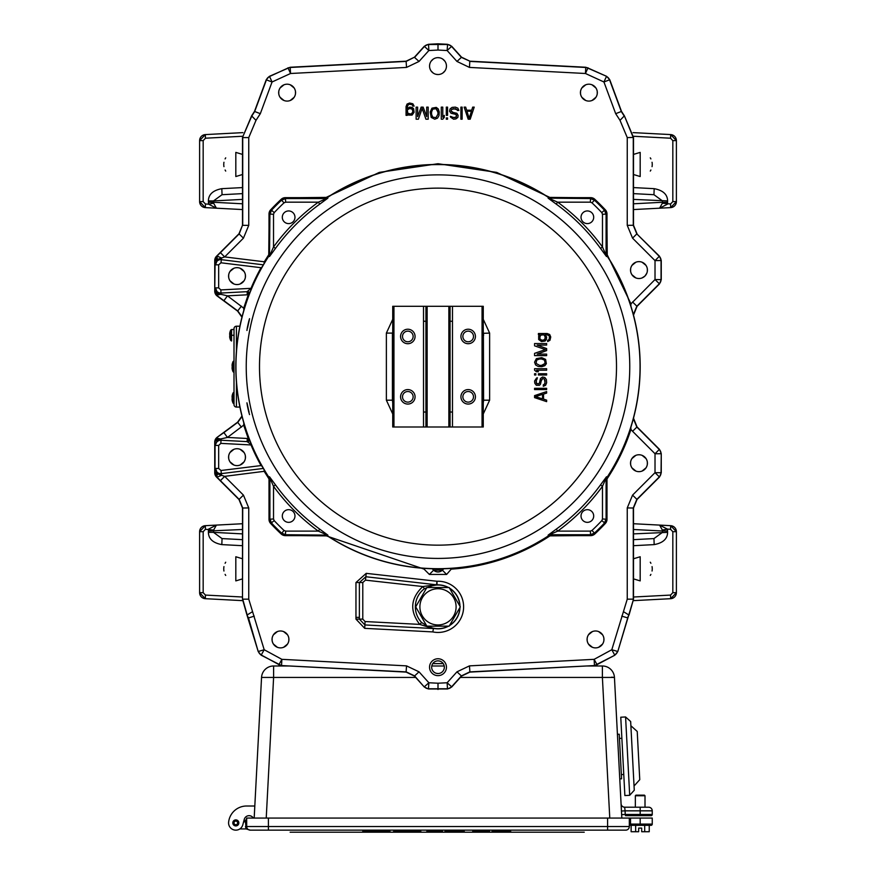<?xml version="1.0" encoding="UTF-8"?>
<svg xmlns="http://www.w3.org/2000/svg" width="876" height="876" viewBox="0 0 876 876"><rect width="100%" height="100%" fill="white"/><g stroke="black" fill="none" stroke-linecap="round" stroke-linejoin="round"><path stroke-width="1.31" d="M633.501 545.693L654.175 544.609C662.968 542.978 667.457 538.893 667.611 532.367L633.501 533.889M667.611 532.367L667.435 529.126L662.365 530.068L659.584 525.096L670.677 525.677L633.501 523.728L659.584 525.096L667.435 529.126L670.545 529.29L670.677 525.677L676.392 531.699A6.033 6.033 0 0 0 676.36 531.119M633.501 558.768L640.181 556.753L640.181 580.898L633.501 578.872M667.611 531.009L662.486 531.009L662.365 530.068M633.501 597.016L670.545 595.078L670.677 598.691L633.468 600.64L670.677 598.691L676.392 592.669A6.033 6.033 0 0 1 676.36 593.249M676.294 593.775A6.033 6.033 0 0 1 675.889 595.078M675.779 595.319A6.033 6.033 0 0 1 674.509 597.049M674.487 597.071A6.033 6.033 0 0 1 672.691 598.231M672.429 598.341A6.033 6.033 0 0 1 671.125 598.658M676.294 530.593A6.033 6.033 0 0 0 675.889 529.29M675.779 529.049A6.033 6.033 0 0 0 674.509 527.319M674.487 527.297A6.033 6.033 0 0 0 672.691 526.137M672.429 526.027A6.033 6.033 0 0 0 671.125 525.71M650.288 562.217A12.067 12.067 0 0 1 650.901 563.279M652.051 566.63A12.067 12.067 0 0 1 652.204 567.736M652.237 568.283A12.067 12.067 0 0 1 652.237 569.356M652.204 569.904A12.067 12.067 0 0 1 652.051 571.021M650.901 574.371A12.067 12.067 0 0 1 650.288 575.423M670.545 595.078L672.834 592.669L676.392 592.669L676.392 531.699L670.677 525.677M654.175 544.609L653.956 538.587L633.501 539.66M653.956 538.587L662.486 532.367L662.486 531.009L633.501 529.498M633.479 136.262L670.545 138.211L672.834 140.62L672.834 201.589L670.545 203.999L662.365 203.221L659.584 208.192L633.501 209.561L670.677 207.612L659.584 208.192L667.435 204.163L667.611 200.911C667.457 194.384 662.968 190.3 654.175 188.668L653.956 194.702L633.501 193.629L653.956 194.702L662.486 200.911L662.486 202.268L667.611 202.268M633.501 154.406L640.181 152.391L640.181 176.536L633.501 174.51M670.545 203.999L670.677 207.612L676.392 201.589A6.033 6.033 0 0 1 676.36 202.17M676.294 202.695A6.033 6.033 0 0 1 675.889 203.988M675.779 204.239A6.033 6.033 0 0 1 674.509 205.959M674.487 205.991A6.033 6.033 0 0 1 672.691 207.152M672.429 207.251A6.033 6.033 0 0 1 671.125 207.568M672.834 201.589L676.392 201.589L676.392 140.62A6.033 6.033 0 0 0 670.885 134.608M633.107 132.626L670.677 134.586L633.107 132.626M650.288 157.855A12.067 12.067 0 0 1 650.901 158.917M652.051 162.268A12.067 12.067 0 0 1 652.204 163.374M652.237 163.921A12.067 12.067 0 0 1 652.237 165.006M652.204 165.542A12.067 12.067 0 0 1 652.051 166.659M650.901 170.01A12.067 12.067 0 0 1 650.288 171.072M672.834 140.62L676.392 140.62L670.677 134.586L670.545 138.211M662.365 203.221L662.486 202.268L633.501 203.79M242.499 187.584L221.825 188.668C213.032 190.311 208.543 194.395 208.389 200.911L208.565 204.163L213.635 203.221L216.416 208.192L205.323 207.612L242.499 209.561L216.416 208.192L208.565 204.163L205.455 203.999L205.323 207.612L199.608 201.589A6.033 6.033 0 0 0 205.115 207.601M242.499 174.51L235.819 176.536L235.819 152.391L242.499 154.406M208.389 202.268L213.514 202.268L213.635 203.221M242.499 203.79L213.514 202.268L213.514 200.922L208.389 200.911M242.521 136.262L205.455 138.211L205.323 134.586L242.893 132.626L205.323 134.586L199.608 140.62A6.033 6.033 0 0 1 199.64 140.029M199.706 139.503A6.033 6.033 0 0 1 200.111 138.211M200.221 137.959A6.033 6.033 0 0 1 201.491 136.24M201.513 136.218A6.033 6.033 0 0 1 203.309 135.057M203.571 134.948A6.033 6.033 0 0 1 204.874 134.63M225.712 171.072A12.067 12.067 0 0 1 225.099 170.01M223.949 166.659A12.067 12.067 0 0 1 223.796 165.542M223.763 165.006A12.067 12.067 0 0 1 223.763 163.921M223.796 163.374A12.067 12.067 0 0 1 223.949 162.268M225.099 158.917A12.067 12.067 0 0 1 225.712 157.855M205.455 138.211L203.166 140.62L199.608 140.62L199.608 201.589L203.166 201.589L205.455 203.999M221.825 188.668L222.044 194.702L242.499 193.629M222.044 194.702L213.514 200.922L242.499 199.399M242.499 597.016L205.455 595.078L203.166 592.669L203.166 531.699L205.455 529.29L213.635 530.068L216.416 525.096L242.499 523.728L205.323 525.677L216.416 525.096L208.565 529.126L208.389 531.009L242.499 529.498M208.389 531.009L208.389 532.367C208.543 538.893 213.032 542.978 221.825 544.609L222.044 538.587L242.499 539.66L222.044 538.587L213.514 532.367L242.499 533.889M242.499 578.872L235.819 580.898L235.819 556.753L242.499 558.768M205.323 598.691L242.532 600.64L205.323 598.691L199.608 592.669A6.033 6.033 0 0 0 205.323 598.691L205.455 595.078M205.323 525.677L199.608 531.699L199.608 592.669L199.608 531.699A6.033 6.033 0 0 1 205.323 525.677L205.455 529.29M225.712 575.423A12.067 12.067 0 0 1 225.099 574.371M223.949 571.021A12.067 12.067 0 0 1 223.796 569.904M223.763 569.356A12.067 12.067 0 0 1 223.763 568.283M223.796 567.736A12.067 12.067 0 0 1 223.949 566.63M225.099 563.279A12.067 12.067 0 0 1 225.712 562.217M199.608 592.669L203.166 592.669M213.635 530.068L213.514 532.367L208.389 532.367M443.223 663.603L432.777 663.603M667.611 200.911L633.501 199.399M437.004 57.696L436.106 57.86M433.215 59.13L431.036 61.298M429.766 64.189L429.612 65.087M429.612 67.091L429.766 67.989M431.036 70.879L433.215 73.047M436.106 74.318L438 74.537M245.379 277.374L245.379 274.856M245.335 274.571L244.919 273.104M244.886 273.005L244.13 271.538M244.097 271.494L240.133 268.253M239.356 267.99L238.568 267.804M237.79 267.695L236.268 267.695M235.491 267.804L234.702 267.99M233.914 268.253L229.95 271.494M229.928 271.538L229.173 273.005M229.129 273.104L228.724 274.571M228.669 274.856L228.669 277.374M228.724 277.648L229.129 279.115M229.173 279.225L229.928 280.692M229.95 280.736L233.914 283.966M234.702 284.24L235.491 284.426M236.268 284.525L237.79 284.525M238.568 284.426L239.356 284.24M240.133 283.966L244.097 280.736M244.13 280.692L244.886 279.225M244.919 279.115L245.335 277.648M295.475 93.907L295.475 91.378M295.431 91.104L295.015 89.637M294.971 89.538L294.226 88.071M294.194 88.016L290.23 84.786M289.441 84.523L288.653 84.337M285.587 84.337L284.799 84.523M284.01 84.786L280.046 88.016M280.013 88.071L279.258 89.538M279.225 89.637L278.809 91.104M278.765 91.378L278.765 93.907M278.809 94.181L279.225 95.648M279.258 95.758L280.013 97.214M280.046 97.269L284.01 100.499M284.799 100.762L285.587 100.948M288.653 100.948L289.441 100.762M290.23 100.499L294.194 97.269M294.226 97.214L294.971 95.758M295.015 95.648L295.431 94.181M446.388 65.087L446.234 64.189M444.964 61.298L442.785 59.13M439.894 57.86L438 57.641M248.499 291.905L248.499 294.15M248.499 439.139L248.499 441.384M444.34 667.194A6.34 6.34 0 0 0 438 660.854A6.34 6.34 0 0 0 431.66 667.194A6.34 6.34 0 0 0 438 673.534A6.34 6.34 0 0 0 444.34 667.194M438.996 74.482L439.894 74.318M442.785 73.047L444.964 70.879M446.234 67.989L446.388 67.091M597.235 93.907L597.235 91.378M597.191 91.104L596.775 89.637M596.742 89.538L595.987 88.071M595.954 88.016L591.99 84.786M591.201 84.523L590.413 84.337M587.347 84.337L586.559 84.523M585.77 84.786L581.806 88.016M581.773 88.071L581.029 89.538M580.985 89.637L580.569 91.104M580.525 91.378L580.525 93.907M580.569 94.181L580.985 95.648M581.029 95.758L581.773 97.214M581.806 97.269L585.77 100.499M586.559 100.762L587.347 100.948M590.413 100.948L591.201 100.762M591.99 100.499L595.954 97.269M595.987 97.214L596.742 95.758M596.775 95.648L597.191 94.181M245.379 458.433L245.379 455.914M245.335 455.63L244.919 454.162M244.886 454.064L244.13 452.596M244.097 452.553L240.133 449.311M239.356 449.049L238.568 448.862M237.79 448.753L236.268 448.753M235.491 448.862L234.702 449.049M233.914 449.311L229.95 452.553M229.928 452.596L229.173 454.064M229.129 454.162L228.724 455.63M228.669 455.914L228.669 458.433M228.724 458.706L229.129 460.174M229.173 460.283L229.928 461.751M229.95 461.794L233.914 465.025M234.702 465.298L235.491 465.485M236.268 465.583L237.79 465.583M238.568 465.485L239.356 465.298M240.133 465.025L244.097 461.794M244.13 461.751L244.886 460.283M244.919 460.174L245.335 458.706M288.839 640.695L288.839 638.177M288.784 637.892L288.379 636.425M288.335 636.326L287.58 634.859M287.558 634.815L283.594 631.574M282.806 631.311L282.017 631.125M278.94 631.125L278.152 631.311M277.374 631.574L273.411 634.815M273.378 634.859L272.622 636.326M272.589 636.425L272.173 637.892M272.129 638.177L272.129 640.695M272.173 640.969L272.589 642.437M272.622 642.546L273.378 644.013M273.411 644.057L277.374 647.287M278.152 647.561L278.94 647.747M282.017 647.747L282.806 647.561M283.594 647.287L287.558 644.057M287.58 644.013L288.335 642.546M288.379 642.437L288.784 640.969M603.871 640.695L603.871 638.177M603.827 637.892L603.411 636.425M603.378 636.326L602.622 634.859M602.589 634.815L598.626 631.574M597.848 631.311L597.06 631.125M593.983 631.125L593.194 631.311M592.406 631.574L588.442 634.815M588.42 634.859L587.665 636.326M587.621 636.425L587.216 637.892M587.161 638.177L587.161 640.695M587.216 640.969L587.621 642.437M587.665 642.546L588.42 644.013M588.442 644.057L592.406 647.287M593.194 647.561L593.983 647.747M597.06 647.747L597.848 647.561M598.626 647.287L602.589 644.057M602.622 644.013L603.378 642.546M603.411 642.437L603.827 640.969M647.331 464.466L647.331 461.948M647.276 461.674L646.871 460.196M646.827 460.097L646.072 458.63M646.05 458.586L642.086 455.345M641.298 455.082L640.509 454.896M639.732 454.786L638.21 454.786M637.432 454.896L636.644 455.082M635.867 455.345L631.903 458.586M631.87 458.63L631.114 460.097M631.081 460.196L630.665 461.674M630.621 461.948L630.621 464.466M630.665 464.74L631.081 466.218M631.114 466.317L631.87 467.784M631.903 467.828L635.867 471.058M636.644 471.332L637.432 471.518M638.21 471.616L639.732 471.616M640.509 471.518L641.298 471.332M642.086 471.058L646.05 467.828M646.072 467.784L646.827 466.317M646.871 466.218L647.276 464.74M444.296 666.45L444.176 665.771M439.423 661.019L438 660.854M437.255 660.909L436.576 661.019M431.824 665.771L431.704 666.45M431.704 667.95L431.824 668.618M436.576 673.37L438 673.534M438.745 673.491L439.423 673.37M444.176 668.618L444.296 667.95M647.331 271.341L647.331 268.812M647.276 268.538L646.871 267.07M646.827 266.972L646.072 265.505M646.05 265.45L642.086 262.22M641.298 261.957L640.509 261.771M639.732 261.661L638.21 261.661M637.432 261.771L636.644 261.957M635.867 262.22L631.903 265.45M631.87 265.505L631.114 266.972M631.081 267.07L630.665 268.538M630.621 268.812L630.621 271.341M630.665 271.615L631.081 273.082M631.114 273.192L631.87 274.659M631.903 274.703L635.867 277.933M636.644 278.207L637.432 278.382M638.21 278.491L639.732 278.491M640.509 278.382L641.298 278.207M642.086 277.933L644.944 276.06L646.827 273.192M646.871 273.082L647.276 271.615M249.923 440.814L247.109 441.613L221.004 440.245L221.07 439.073L217.675 438.361L215.365 440.124L227.475 437.442L243.692 425.134L248.182 438.329L247.273 438.482L247.109 441.613L251.511 444.745M243.835 423.009L243.692 425.134L244.404 424.926M248.85 438.055L248.182 438.329L249.288 441.11M443.782 568.743L442.358 570.167A6.165 6.165 0 0 1 433.642 570.167L432.218 568.743L433.631 570.177L442.369 570.177L443.803 568.743M607.002 478.953A202.914 202.914 0 0 0 630.95 429.448L630.249 429.218M325.697 535.652L424.017 569.082L429.371 574.437L446.629 574.437L451.939 568.338M246.988 615.094L242.499 599.261L242.499 508.025L238.962 499.484L216.492 477.015A5.99 5.99 0 0 1 214.74 472.777L217.018 477.223L221.573 475.307L221.365 473.609A5.19 5.19 0 0 1 215.54 468.452L217.631 473.916L215.014 472.131L215.003 472.777L217.171 475.077L217.631 473.916L224.672 476.358L243.44 495.126L248.751 507.927L248.751 599.162L264.191 649.729L261.136 655.182L258.223 651.591L246.988 615.094L248.466 617.854L258.223 651.591M278.918 664.84L278.984 664.632A6.033 6.033 15.8 0 0 281.546 665.355L281.864 659.332L278.984 664.632L261.311 655.029A6.033 6.033 51 0 1 258.409 651.448L264.191 649.729L281.864 659.332L406.519 665.87L419.024 671.826L428.857 682.754L428.441 688.985L424.28 686.992L414.447 676.075L406.114 672.1L281.492 665.574L261.136 655.182M264.048 469.689L264.278 471.496L268.998 478.931M421.652 622.518A22.656 22.656 0 0 1 424.422 588.716L422.801 586.548L365.467 580.142L365.85 576.747L437.091 584.872L436.949 581.259L366.223 573.353L355.963 582.529L355.963 619.124L364.712 628.344L432.788 631.914L433.521 628.377L432.788 631.914A25.601 25.601 0 0 0 463.524 608.94A25.601 25.601 0 0 0 436.949 581.259L436.566 584.653L422.801 586.548C410.515 598.264 409.475 610.879 419.703 624.391L432.963 628.508L364.898 624.938L365.073 621.533L419.703 624.391L421.652 622.518L426.546 625.639M630.523 463.207A8.453 8.453 0 0 1 638.976 454.753A8.453 8.453 0 0 1 647.419 463.207A8.453 8.453 0 0 1 638.976 471.66A8.453 8.453 0 0 1 630.523 463.207M587.073 639.436A8.453 8.453 0 0 1 595.516 630.983A8.453 8.453 0 0 1 603.969 639.436A8.453 8.453 0 0 1 595.516 647.89A8.453 8.453 0 0 1 587.073 639.436M272.031 639.436A8.453 8.453 0 0 1 280.484 630.983A8.453 8.453 0 0 1 288.927 639.436A8.453 8.453 0 0 1 280.484 647.89A8.453 8.453 0 0 1 272.031 639.436M429.547 667.194A8.453 8.453 0 0 1 438 658.752A8.453 8.453 0 0 1 446.453 667.194A8.453 8.453 0 0 1 438 675.648A8.453 8.453 0 0 1 429.547 667.194M424.061 568.338L424.017 569.082L424.707 568.382M550.303 535.652A202.914 202.914 0 0 1 451.983 569.082L451.293 568.382M217.018 477.223L220.413 480.628L224.672 476.358L264.968 471.222M261.53 465.309L261.048 465.572A202.728 202.728 0 0 1 251.007 444.953L220.84 443.376L218.671 445.424L218.671 468.452L220.982 470.5L261.048 465.572L262.099 466.328M228.581 457.173A8.453 8.453 0 0 1 237.024 448.72A8.453 8.453 0 0 1 245.477 457.173A8.453 8.453 0 0 1 237.024 465.616A8.453 8.453 0 0 1 228.581 457.173M214.74 472.777L214.74 442.106A5.99 5.99 0 0 1 217.171 437.288L237.604 422.188L241.951 416.067M217.675 438.361L217.314 437.485L214.74 442.106M217.171 437.288L223.895 432.591L227.475 437.442L247.273 438.482M217.927 439.664L215.058 445.424L215.014 472.131M220.413 480.628L239.181 499.397L242.718 507.927L242.499 599.261M223.895 432.591L237.823 422.287L242.061 416.494M281.492 665.574L406.212 671.892L414.545 675.867L424.28 686.992M633.501 418.191L637.038 426.93L659.497 449.388L661.26 453.648L661.26 472.755L659.497 477.026L637.038 499.484L633.501 508.025L633.501 599.261L617.777 651.591L614.864 655.182L594.508 665.574L469.886 672.1L461.553 676.075L451.72 686.992L447.559 688.985L428.441 688.985M438 689.489L438 683.225L428.857 682.754L424.378 686.784A6.033 6.033 25.5 0 0 428.539 688.777L447.461 688.777L447.143 682.754L438 683.225M594.508 665.574L469.788 671.892L461.455 675.867L451.622 686.784L447.143 682.754L456.976 671.826L469.481 665.87L594.136 659.332L611.809 649.729L617.591 651.448A6.033 6.033 129 0 1 614.689 655.029L611.809 649.729L627.249 599.162L627.249 507.927L632.56 495.126L655.018 472.668L661.26 472.755M633.501 599.261L629.012 615.094M661.26 453.648L661.052 472.668A6.033 6.033 112.5 0 1 659.278 476.938L636.819 499.397L633.282 507.938L633.282 599.162L627.249 599.162M633.282 418.476L636.819 427.017L659.278 449.476L655.018 453.746L655.018 472.668L659.497 477.026M217.171 475.077L216.679 476.873M637.038 426.93L632.56 431.277L630.95 429.448L630.862 427.302M659.497 449.388L659.278 449.476A6.033 6.033 67.5 0 1 661.052 453.746L655.018 453.746L632.56 431.277M248.85 295.234L248.171 294.949L243.692 308.155L244.404 308.363M262.099 266.961L261.048 267.706L220.982 262.789L218.671 264.826L218.671 287.865L220.84 289.912L251.007 288.335L247.109 291.675L247.273 294.807L248.171 294.949L249.288 292.179L249.923 292.464M243.835 310.279L243.692 308.155L227.475 295.847L217.927 293.624L215.014 291.171L215.365 293.164L217.675 294.927L221.07 294.216L221.004 293.044L247.109 291.675L249.288 292.179M228.581 276.115A8.453 8.453 0 0 1 237.024 267.662A8.453 8.453 0 0 1 245.477 276.115A8.453 8.453 0 0 1 237.024 284.569A8.453 8.453 0 0 1 228.581 276.115M268.998 254.336L264.278 261.782L224.672 256.92L217.631 259.373L215.54 264.826A5.19 5.19 0 0 1 221.365 259.679L221.573 257.982L217.018 256.066L217.171 258.201L215.014 261.147L217.631 259.373L217.171 258.201M241.951 317.211L237.604 311.1L217.171 296A5.99 5.99 0 0 1 214.74 291.171L214.74 260.511A5.99 5.99 0 0 1 216.492 256.274L238.962 233.793L242.499 225.263L242.499 137.455L251.598 115.862L254.489 111.416L266.238 79.727L269.381 76.343L290.175 67.255L406.114 61.189L414.447 57.203L424.28 46.286L428.441 44.304L438 43.8L438 50.052L447.143 50.534L456.976 61.451L469.481 67.419L585.453 73.496L603.936 81.983L615.686 113.683L620 120.33L627.249 137.576L627.249 225.351L632.56 238.152L655.018 260.61L655.018 279.543L630.95 303.841L607.002 254.336M242.061 316.784L237.823 310.991L217.314 295.803L215.365 293.164M216.492 256.274L214.74 260.511M438 50.052L428.857 50.534L419.024 61.451L406.519 67.419L290.547 73.496L272.064 81.983L260.314 113.683L256 120.33L248.751 137.576L248.751 225.351L243.44 238.152L224.672 256.92L220.413 252.66L217.018 256.066M218.671 287.865L215.54 287.865L217.467 293.044M264.968 262.066L264.278 261.782L264.048 263.599M550.303 197.637L496.659 172.386L438 163.724L379.341 172.386L325.697 197.637M471.693 110.212L466.667 110.212L471.693 110.212L472.701 107.124L474.212 107.124L470.193 119.202L468.178 119.202L464.149 107.124L465.66 107.124L466.667 110.212M453.341 112.522L451.074 110.978L451.578 109.434L455.356 108.668L457.108 109.697L453.341 108.668L451.578 109.434L451.074 110.978L452.334 112.259L456.856 113.289L458.115 115.347L457.863 117.406L455.859 118.939L453.593 119.202L450.571 117.143L450.319 116.377L452.082 116.891M454.852 114.066L456.352 114.833L456.352 116.891L454.852 117.658L452.585 117.406L455.608 117.406L456.604 115.599L455.608 114.318L451.074 113.289L449.563 111.241L450.067 108.931L452.082 107.387L455.356 107.124L457.863 108.153L458.871 110.464L457.36 110.464L457.108 109.697M407.318 108.668L407.57 105.591L408.577 104.299L412.103 104.562L412.607 105.328L411.096 104.047L408.577 104.299L407.318 106.609L407.318 108.668L409.585 107.124L412.103 107.387L413.603 108.668L414.107 112.259L412.103 115.084L408.577 115.084L407.318 113.803L407.318 115.347L406.059 115.347L406.059 106.609L407.066 104.047L409.585 103.018L412.848 103.784L414.107 106.106L412.848 106.106L412.607 105.328M429.547 66.083A8.453 8.453 0 0 1 438 57.641A8.453 8.453 0 0 1 446.453 66.083A8.453 8.453 0 0 1 438 74.537A8.453 8.453 0 0 1 429.547 66.083M278.667 92.648A8.453 8.453 0 0 1 287.12 84.195A8.453 8.453 0 0 1 295.573 92.648A8.453 8.453 0 0 1 287.12 101.09A8.453 8.453 0 0 1 278.667 92.648M630.523 270.082A8.453 8.453 0 0 1 638.976 261.628A8.453 8.453 0 0 1 647.419 270.082A8.453 8.453 0 0 1 638.976 278.524A8.453 8.453 0 0 1 630.523 270.082M580.427 92.648A8.453 8.453 0 0 1 588.88 84.195A8.453 8.453 0 0 1 597.333 92.648A8.453 8.453 0 0 1 588.88 101.09A8.453 8.453 0 0 1 580.427 92.648M242.499 225.263L239.181 233.892L220.413 252.66M414.447 57.203L406.212 61.397L290.23 67.474A6.033 6.033 166.2 0 0 288.029 68.01L269.556 76.497L272.064 81.983L266.413 79.88L254.653 111.591L251.784 116.015L242.499 137.455M256 120.33L251.598 115.862M438 43.8L447.559 44.304L451.72 46.286L461.553 57.203L469.886 61.189L585.825 67.255L606.619 76.343L609.762 79.727L621.511 111.416L624.402 115.862L633.282 137.576L633.282 225.351L636.819 233.892L659.497 256.263L661.26 260.522L661.26 279.63L659.497 283.901L637.038 306.359L633.501 315.097M424.28 46.286L428.857 50.534L428.539 44.512L447.461 44.512A6.033 6.033 25.5 0 1 451.622 46.494L461.455 57.411L469.886 61.189M624.402 115.862L633.501 137.455L633.501 225.263L637.038 233.793M659.497 256.263L659.278 256.35A6.033 6.033 67.5 0 1 661.052 260.61L661.052 279.543A6.033 6.033 112.5 0 1 659.278 283.813L636.819 306.272L633.282 314.802M223.895 300.698L227.475 295.847L247.273 294.807M217.171 296L217.675 294.927M630.862 305.976L630.95 303.841L630.249 304.06M659.497 283.901L655.018 279.543L661.26 279.63M661.26 260.522L655.018 260.61L659.278 256.35L636.819 233.892L632.56 238.152M609.762 79.727L603.936 81.983L606.444 76.497A6.033 6.033 47.2 0 1 609.587 79.88L621.347 111.591L624.216 116.015L620 120.33M451.72 46.286L447.143 50.534L447.559 44.304M261.53 267.979L261.048 267.706A202.728 202.728 0 0 0 251.007 288.335L251.511 288.543M217.467 440.245A3.624 1.982 179.3 0 0 215.014 442.106L215.058 445.424M448.512 587.533A21.988 21.988 0 0 0 437.091 584.872L432.317 585.748A21.856 21.856 0 0 1 448.227 587.533M448.512 626.154A21.988 21.988 0 0 1 433.521 628.377L428.944 626.734A21.856 21.856 0 0 0 448.227 626.154M449.607 625.355A21.856 21.856 0 0 0 459.834 607.648M459.834 606.05A21.856 21.856 0 0 0 449.607 588.333M428.944 626.734L427.674 626.154M424.422 588.716L432.317 585.748M355.963 619.124L359.379 619.124L359.379 582.529L355.963 582.529M407.318 109.949L407.318 112.522L408.577 113.803L411.096 114.066L412.607 112.774L412.848 110.464L411.6 108.668L408.577 108.668L407.318 109.949L409.585 108.416L412.355 109.182L412.848 112.008L411.096 114.066L407.822 113.289L407.318 109.949M469.186 118.172L466.919 111.241L471.441 111.241L469.186 118.172L471.441 111.241L466.919 111.241L469.186 118.172M438 114.066L435.985 117.658L432.722 117.143L431.463 114.066L431.715 110.726L432.722 109.182L435.985 108.668L438 112.259L438 114.066L437.748 110.726L435.985 108.668L432.722 109.182L431.463 112.259L431.715 115.599L432.722 117.143L435.985 117.658L438 114.066M460.885 119.202L460.885 107.124L462.145 107.124L462.145 119.202L460.885 119.202M446.3 115.347L446.3 107.124L447.559 107.124L447.559 115.347L446.3 115.347M446.3 119.202L446.3 117.91L447.559 117.91L447.559 119.202L446.3 119.202M441.274 119.202L441.274 107.124L442.774 107.124L442.774 117.143L444.285 115.347L444.285 117.406L442.774 119.202L441.274 119.202M439.259 112.008L439.007 115.599L437.496 118.172L434.726 119.202L431.211 117.406L430.204 112.008L431.967 108.153L436.237 107.387L438.252 108.931L439.259 112.008M417.633 107.124L417.633 116.628L421.148 107.124L423.163 107.124L426.689 116.628L426.689 107.124L428.189 107.124L428.189 119.202L425.933 119.202L422.155 108.416L418.389 119.202L416.122 119.202L416.122 107.124L417.633 107.124M460.305 606.849L449.147 626.154L426.853 626.154L415.695 606.849L426.853 587.533L449.147 587.533L460.305 606.849M456.1 606.849A18.1 18.1 0 0 1 438 624.949A18.1 18.1 0 0 1 419.9 606.849A18.1 18.1 0 0 1 438 588.738A18.1 18.1 0 0 1 456.1 606.849M239.904 326.211L236.421 326.211A2.409 2.409 0 0 0 234.012 328.62L234.001 372.377L233.125 371.829L233.125 361.459A12.067 12.067 0 0 0 232.074 364.942M239.904 407.077L236.421 407.077A2.409 2.409 0 0 1 234.012 404.668L234.001 360.912L233.125 361.459M232.195 364.372L232.195 364.372A12.023 8.497 180 0 0 232.107 364.799A12.023 8.497 180 0 1 232.195 364.372L232.195 364.372A12.023 8.497 180 0 0 232.107 364.799L232.107 364.799A12.023 8.497 180 0 1 232.195 364.372L232.195 364.832A12.023 11.618 0 0 0 232.107 365.423L232.107 366.015A12.023 3.11 180 0 0 232.195 366.179L232.195 367.11A12.023 3.11 0 0 0 232.107 367.263L232.107 367.854L232.107 367.263M232.195 368.916L232.195 368.916A12.023 8.497 0 0 1 232.107 368.489A12.023 8.497 0 0 0 232.195 368.916L232.195 368.916A12.023 8.497 0 0 1 232.107 368.489L232.107 368.489A12.023 8.497 0 0 0 232.195 368.916L232.195 368.457A12.023 11.618 180 0 1 232.107 367.854M232.195 366.179L232.195 367.11M229.786 335.727L229.786 334.796L229.786 335.727A12.023 3.11 0 0 0 229.687 335.88L229.687 336.472A12.023 11.618 180 0 0 229.786 337.063L229.786 337.534A12.023 8.497 0 0 1 229.687 337.096A12.023 8.497 0 0 0 229.786 337.534L229.786 337.534M229.687 334.041L229.687 334.632L229.687 334.041A12.023 11.618 0 0 1 229.786 333.449L229.786 333.449M234.012 335.256L231.582 335.256L231.582 340.994L230.716 340.446L230.716 330.077A12.067 12.067 0 0 0 229.665 333.559M232.107 365.423L232.107 366.015L232.107 365.423M232.195 398.492L232.195 397.562L232.195 398.492A12.023 3.11 0 0 0 232.107 398.646L232.107 399.237A12.023 11.618 180 0 0 232.195 399.839L232.195 400.299A12.023 8.497 0 0 1 232.107 399.872A12.023 8.497 0 0 0 232.195 400.299L232.195 400.299M232.107 396.806L232.107 397.397L232.107 396.806A12.023 11.618 0 0 1 232.195 396.215L232.195 396.215M233.125 392.842L234.001 392.295L234.001 403.759L233.125 403.212L233.125 392.842A12.067 12.067 0 0 0 232.074 396.324M432.405 568.743L433.73 570.068A6.033 6.033 0 0 0 442.27 570.068L443.595 568.743M611.612 677.17L614.448 677.433L617.427 734.307L619.244 734.219L621.577 778.819L619.77 778.906L621.073 803.763A3.624 3.624 177 0 0 624.687 807.212L625.07 810.837L621.456 811.023L621.818 818.075L614.448 677.433A12.067 12.067 0 0 0 602.392 665.99L586.493 665.99M621.084 804.058L621.139 804.967M621.358 809.139L621.215 806.467M621.423 810.585L621.642 814.647L621.423 810.585M621.719 816.136L621.796 817.483L621.719 816.136M621.084 804.026L621.128 804.748L621.084 804.026M621.161 805.515L621.128 804.792M254.806 806.008L246.616 806.008L254.806 806.008L254.182 818.075L261.552 677.433A12.067 12.067 0 0 1 273.608 665.99L289.507 665.99M614.448 677.433L602.392 677.433L602.392 665.99M444.22 665.99L431.78 665.99M415.662 677.433L273.608 677.433L273.608 665.99M432.799 663.581L443.201 663.581M621.642 814.647L625.256 814.461L625.07 810.837L640.181 810.837L640.181 814.461L625.256 814.461L625.179 812.917M635.954 795.145L644.408 795.145L635.954 795.145L635.352 795.747L645.01 795.747L645.01 807.212L648.634 807.212A3.624 3.624 0 0 1 652.248 810.837L652.248 814.461L640.181 814.461L640.181 815.665L625.508 815.665L625.256 814.461M651.043 815.665A1.205 1.205 0 0 0 652.248 814.461A1.205 1.205 0 0 1 651.043 815.665L640.181 815.665L651.043 815.665A1.205 1.205 0 0 0 652.248 814.461M246.616 806.008A18.1 18.1 0 0 0 228.625 822.104A7.238 7.238 0 0 0 234.472 830.021A7.238 7.238 0 0 0 242.816 824.776L244.273 819.345A4.971 4.971 0 0 1 253.328 818.075A4.971 4.971 0 0 0 244.273 819.345L243.933 820.626A2.409 2.409 0 0 0 246.682 818.228A2.409 2.409 0 0 1 243.933 820.626A2.409 2.409 0 0 0 246.682 818.228L245.477 821.644L246.123 828.937L245.477 826.528M232.797 822.903A3.022 3.022 0 0 0 235.819 825.926A3.022 3.022 0 0 0 238.841 822.903A3.022 3.022 0 0 0 235.819 819.892A3.022 3.022 0 0 0 232.797 822.903L233.115 824.25L234.034 823.21A1.807 1.807 0 0 0 236.816 824.425A1.807 1.807 0 0 0 236.816 821.392A1.807 1.807 0 0 0 234.034 822.608L233.509 822.301L233.509 823.517L233.115 821.557L232.797 822.903M648.634 807.212L624.687 807.212L635.352 807.212L634.147 807.212L635.352 807.212L635.352 795.747M624.15 807.179A3.624 3.624 0 0 1 621.073 803.785L621.073 803.763M629.318 818.075L652.248 818.075L652.248 824.108L630.523 824.108L630.523 818.075L629.318 818.075L629.318 826.528L268.406 826.528L268.406 818.075L629.318 818.075M607.594 818.075L607.594 830.152L625.694 830.152L250.306 830.152A3.624 3.624 0 0 1 246.682 826.528A3.624 3.624 0 0 0 247.163 828.335A3.624 3.624 0 0 1 246.682 826.528L246.682 818.075L268.406 818.075M246.682 821.644L246.682 820.626L246.682 821.644M228.625 822.104A7.238 7.238 0 0 0 235.819 830.152A7.238 7.238 0 0 1 228.625 822.104A7.238 7.238 0 0 0 235.819 830.152M652.248 824.108A1.205 1.205 0 0 1 651.043 825.323A1.205 1.205 0 0 0 652.248 824.108A1.205 1.205 0 0 1 651.043 825.323L630.523 825.323L630.523 824.108M249.605 830.076L248.97 829.89L249.605 830.076M625.694 830.152A3.624 3.624 0 0 0 629.318 826.528A3.624 3.624 0 0 1 625.694 830.152A3.624 3.624 0 0 0 629.318 826.528M246.123 828.937L239.827 828.937L246.123 828.937L250.306 830.152A3.624 3.624 0 0 1 246.682 826.528A3.624 3.624 0 0 0 247.163 828.335A3.624 3.624 0 0 1 246.682 826.528L268.406 826.528L268.406 830.152M390.017 831.357L372.596 831.357L390.017 831.357M393.642 831.357L420.841 831.357L393.642 831.357M426.831 831.357L442.522 831.357L426.831 831.357M362.752 831.357L388.813 831.357L362.752 831.357M510.708 831.357L492.016 831.357L510.708 831.357M506.175 831.357L492.016 831.357L506.175 831.357M472.701 831.357L489.596 831.357L472.701 831.357M473.905 831.357L489.596 831.357L473.905 831.357M444.942 831.357L464.258 831.357L444.942 831.357M233.542 824.885L237.1 825.641L238.36 824.524L238.371 821.283L235.436 819.914L233.892 820.582L237.1 820.177L238.841 822.903L237.111 825.63L233.574 824.918M234.034 822.608A1.807 1.807 0 0 0 234.034 823.21M232.95 823.834L232.95 821.973M623.767 774.472L621.358 774.592M621.872 738.304L619.463 738.435M629.691 795.309L624.873 795.561L620.766 717.214L625.584 716.962L630.665 721.528L634.268 790.24L629.691 795.309L625.584 716.962M630.884 725.744L637.224 731.46L639.754 779.673L634.038 786.013M645.01 795.747L644.408 795.145M631.125 825.323L631.125 831.718L638.67 831.718L638.67 828.094L641.692 828.094L641.692 831.718L649.236 831.718L649.236 825.323M644.703 831.718L644.703 825.323M635.658 831.718L635.658 825.323M583.449 832.2L290.142 832.2L583.449 832.2M296.953 832.2L291.763 832.2L296.953 832.2M584.237 832.2L579.047 832.2L584.237 832.2M483.267 426.995L423.513 426.995L425.933 426.995L425.933 306.293L423.513 306.293L423.513 426.995L392.733 426.995L392.733 306.293L450.067 306.293L450.067 426.995L452.487 426.995L452.487 306.293L483.267 306.293L483.267 426.995M468.178 343.71A7.238 7.238 0 0 0 475.416 336.472A7.238 7.238 0 0 0 468.178 329.223A7.238 7.238 0 0 0 460.929 336.472A7.238 7.238 0 0 0 468.178 343.71M468.178 404.066A7.238 7.238 0 0 0 475.416 396.817A7.238 7.238 0 0 0 468.178 389.579A7.238 7.238 0 0 0 460.929 396.817A7.238 7.238 0 0 0 468.178 404.066M452.487 306.293L450.067 306.293L452.487 306.293M407.822 404.066A7.238 7.238 0 0 0 415.071 396.817A7.238 7.238 0 0 0 407.822 389.579A7.238 7.238 0 0 0 400.584 396.817A7.238 7.238 0 0 0 407.822 404.066M407.822 343.71A7.238 7.238 0 0 0 415.071 336.472A7.238 7.238 0 0 0 407.822 329.223A7.238 7.238 0 0 0 400.584 336.472A7.238 7.238 0 0 0 407.822 343.71M281.196 533.999A6.033 6.033 0 0 0 285.324 535.63L325.215 535.63A6.033 6.033 0 0 1 328.478 536.594A202.181 202.181 0 0 0 547.522 536.594A6.033 6.033 0 0 1 550.785 535.63L590.676 535.63A6.033 6.033 0 0 0 594.804 533.999A229.337 229.337 0 0 0 605.36 523.454A6.033 6.033 0 0 0 606.991 519.326L606.991 479.435A6.033 6.033 0 0 1 607.944 476.161A202.181 202.181 0 0 0 607.944 257.128A6.033 6.033 0 0 1 606.991 253.854L606.991 213.963A6.033 6.033 0 0 0 605.36 209.835A229.337 229.337 0 0 0 594.804 199.29A6.033 6.033 0 0 0 590.676 197.658L550.785 197.658A6.033 6.033 0 0 1 547.522 196.695A202.181 202.181 0 0 0 328.478 196.695A6.033 6.033 0 0 1 325.215 197.658L285.324 197.658A6.033 6.033 0 0 0 281.196 199.29A229.337 229.337 0 0 0 270.64 209.835A6.033 6.033 0 0 0 269.009 213.963L269.009 253.854A6.033 6.033 0 0 1 268.056 257.128A202.181 202.181 0 0 0 268.056 476.161A6.033 6.033 0 0 1 269.009 479.435L269.009 519.326A6.033 6.033 0 0 0 270.64 523.454A229.337 229.337 0 0 0 281.196 533.999M392.733 319.324L386.371 333.099L392.404 333.099L392.404 400.19L392.733 330.263M483.267 413.954L489.629 400.19L489.629 333.099L483.267 319.324M386.371 333.099L386.371 400.19L392.733 413.954M543.547 399.127L543.547 394.101L543.547 399.127L546.635 400.135L546.635 401.646L534.568 397.627L534.568 395.613L546.635 391.583L546.635 393.094L543.547 394.101M541.237 380.775L542.781 378.509L544.325 379.012L545.091 382.79L544.062 384.542L544.839 383.798L545.091 380.775L544.325 379.012L542.781 378.509L541.499 379.768L540.47 384.29L539.441 385.298L536.364 385.298L534.82 383.294L534.568 381.027L536.616 378.005L537.393 377.753L536.879 379.516M539.704 382.286L538.926 383.798L536.879 383.798L536.101 382.286L536.364 380.02L536.364 383.042L538.16 384.049L539.441 383.042L540.47 378.509L542.529 376.998L544.839 377.501L546.372 379.516L546.635 382.79L545.606 385.298L543.295 386.305L543.295 384.794L544.062 384.542M545.091 334.752L548.179 335.004L549.46 336.012L549.197 339.538L548.431 340.041L549.712 338.53L549.46 336.012L547.15 334.752L545.091 334.752L546.635 337.019L546.372 339.538L545.091 341.038L541.499 341.541L538.674 339.538L538.674 336.012L539.955 334.752L538.411 334.752L538.411 333.504L547.15 333.504L549.712 334.501L550.741 337.019L549.975 340.293L547.664 341.541L547.664 340.293L548.431 340.041M386.371 400.19L392.404 400.19L392.733 403.015M392.612 333.307L392.733 331.566M423.513 321.251L425.933 321.251M450.067 321.251L452.487 321.251M489.629 333.099L483.388 333.307L483.596 400.19L483.267 330.263M483.267 331.566L483.388 333.307M489.629 400.19L483.596 400.19L483.267 403.015M483.388 399.982L483.267 401.723M452.487 412.038L450.067 412.038M425.933 412.038L423.513 412.038M392.733 401.723L392.612 399.982M473.489 396.817A5.311 5.311 0 0 0 468.178 391.506A5.311 5.311 0 0 0 462.867 396.817A5.311 5.311 0 0 0 468.178 402.128A5.311 5.311 0 0 0 473.489 396.817M413.133 396.817A5.311 5.311 0 0 0 407.822 391.506A5.311 5.311 0 0 0 402.511 396.817A5.311 5.311 0 0 0 407.822 402.128A5.311 5.311 0 0 0 413.133 396.817M473.489 336.472A5.311 5.311 0 0 0 468.178 331.15A5.311 5.311 0 0 0 462.867 336.472A5.311 5.311 0 0 0 468.178 341.782A5.311 5.311 0 0 0 473.489 336.472M413.133 336.472A5.311 5.311 0 0 0 407.822 331.15A5.311 5.311 0 0 0 402.511 336.472A5.311 5.311 0 0 0 407.822 341.782A5.311 5.311 0 0 0 413.133 336.472M607.254 477.004L606.488 476.774L606.093 478.088L606.86 478.318L607.254 477.004A202.049 202.049 0 0 0 615.04 269.26L610.857 262.012A202.049 202.049 0 0 0 607.254 256.285L606.86 214.007L605.228 209.89A229.216 229.216 0 0 0 594.76 199.41L590.632 197.779L548.365 197.396A202.049 202.049 0 0 0 340.611 189.61L333.373 193.782A202.049 202.049 0 0 0 327.635 197.396L285.368 197.779L281.24 199.41A229.216 229.216 0 0 0 270.772 209.89L269.14 214.007L268.746 256.285A202.049 202.049 0 0 0 260.96 464.028L265.143 471.266A202.049 202.049 0 0 0 268.746 477.004L269.14 478.318L269.907 478.088A2.409 2.409 73.4 0 0 269.512 476.774L268.746 477.004M269.14 478.318L269.14 519.271L270.772 523.399A229.216 229.216 0 0 0 281.24 533.867L285.368 535.499L327.635 535.893L327.865 535.126L319.762 529.17A200.987 200.987 0 0 1 275.48 484.877L269.512 476.774M327.635 535.893A202.049 202.049 0 0 0 535.389 543.678L542.627 539.496A202.049 202.049 0 0 0 548.365 535.893L590.632 535.499L594.76 533.867L594.454 533.101A228.439 228.439 0 0 0 604.451 523.103L606.093 518.975L606.093 478.088L602.48 486.3A203.396 203.396 0 0 1 557.662 531.119L549.449 534.732L549.679 535.499M606.488 476.774L600.52 484.877A200.987 200.987 0 0 1 556.238 529.17L548.135 535.126L548.365 535.893M249.08 412.169A194.33 194.33 0 0 1 247.536 405.216L247.284 405.281A194.592 194.592 0 0 0 248.828 412.235L249.54 414.6L248.828 412.235M247.284 405.281L246.933 402.818L247.536 405.216M606.86 478.318L606.86 519.271L602.48 518.975L602.48 486.3L600.52 484.877M606.86 519.271L605.228 523.399A229.216 229.216 0 0 1 594.76 533.867M605.228 523.399L601.823 520.618L602.48 518.975M593.698 516.008A6.34 6.34 0 0 0 587.369 509.668A6.34 6.34 0 0 0 581.029 516.008A6.34 6.34 0 0 0 587.369 522.348A6.34 6.34 0 0 0 593.698 516.008M269.14 254.96L269.907 255.19L273.52 246.988A203.396 203.396 0 0 1 318.338 202.17L326.551 198.556L326.321 197.779M270.772 209.89L271.549 210.185L269.907 214.313L269.512 256.515L275.48 248.401L273.52 246.988L273.52 214.313L269.14 214.007M281.24 199.41L281.546 200.188A228.439 228.439 0 0 0 271.549 210.185L274.177 212.66L273.52 214.313M282.302 217.281A6.34 6.34 0 0 1 288.631 210.941A6.34 6.34 0 0 1 294.971 217.281A6.34 6.34 0 0 1 288.631 223.61A6.34 6.34 0 0 1 282.302 217.281M326.321 535.499L326.551 534.732L318.338 531.119A203.396 203.396 0 0 1 273.52 486.3L269.907 478.088L269.907 518.975L271.549 523.103A228.439 228.439 0 0 0 281.546 533.101L285.675 534.732L327.865 535.126M281.24 533.867L284.021 530.462L285.675 531.119L318.338 531.119L319.762 529.17M270.772 523.399L274.177 520.618A224.825 224.825 0 0 0 284.021 530.462M294.971 516.008A6.34 6.34 0 0 0 288.631 509.668A6.34 6.34 0 0 0 282.302 516.008A6.34 6.34 0 0 0 288.631 522.348A6.34 6.34 0 0 0 294.971 516.008M549.679 197.779L549.449 198.556L557.662 202.17A203.396 203.396 0 0 1 602.48 246.988L606.093 255.19L606.86 254.96M594.76 199.41L594.454 200.188L590.325 198.556L548.135 198.162L556.238 204.119L557.662 202.17L590.325 202.17L590.632 197.779M605.228 209.89L604.451 210.185A228.439 228.439 0 0 0 594.454 200.188L591.979 202.827L590.325 202.17M581.029 217.281A6.34 6.34 0 0 1 587.369 210.941A6.34 6.34 0 0 1 593.698 217.281A6.34 6.34 0 0 1 587.369 223.61A6.34 6.34 0 0 1 581.029 217.281M556.238 204.119A200.987 200.987 0 0 1 600.52 248.401L606.488 256.515L607.254 256.285M548.365 197.396L548.135 198.162M275.48 248.401A200.987 200.987 0 0 1 319.762 204.119L327.865 198.162L327.635 197.396M268.746 256.285L269.512 256.515M247.536 328.062A194.33 194.33 0 0 1 249.08 321.109L248.828 321.054A194.592 194.592 0 0 0 247.284 328.007L246.933 330.471L247.284 328.007M248.828 321.054L249.54 318.678L249.08 321.109M600.52 248.401L602.48 246.988L602.48 214.313L601.823 212.66A224.825 224.825 0 0 0 591.979 202.827M606.488 256.515A2.409 2.409 73.4 0 1 606.093 255.19L606.093 214.313L604.451 210.185L601.823 212.66M319.762 204.119L318.338 202.17L285.675 202.17L284.021 202.827A224.825 224.825 0 0 0 274.177 212.66M327.865 198.162A2.409 2.409 -16.6 0 1 326.551 198.556L285.675 198.556L281.546 200.188L284.021 202.827M275.48 484.877L273.52 486.3L273.52 518.975L274.177 520.618M556.238 529.17L557.662 531.119L590.325 531.119L591.979 530.462A224.825 224.825 0 0 0 601.823 520.618M548.135 535.126A2.409 2.409 163.4 0 1 549.449 534.732L590.325 534.732L594.454 533.101L591.979 530.462M392.404 397.846L392.568 400.025M392.568 333.263L392.404 335.442M483.596 335.442L483.432 333.263M483.432 400.025L483.596 397.846M543.81 334.752L541.237 334.752L539.955 336.012L539.704 338.53L540.985 340.041L543.295 340.293L545.091 339.034L545.091 336.012L543.81 334.752L545.354 337.019L544.576 339.789L541.751 340.293L539.704 338.53L540.47 335.256L543.81 334.752M535.586 396.62L542.529 394.353L542.529 398.876L535.586 396.62L542.529 398.876L542.529 394.353L535.586 396.62M539.704 365.434L536.101 363.42L536.616 360.156L539.704 358.897L543.043 359.149L544.576 360.156L545.091 363.42L541.499 365.434L539.704 365.434L543.043 365.183L545.091 363.42L544.576 360.156L541.499 358.897L538.16 359.149L536.616 360.156L536.101 363.42L539.704 365.434M534.568 388.32L546.635 388.32L546.635 389.579L534.568 389.579L534.568 388.32M538.411 373.734L546.635 373.734L546.635 374.994L538.411 374.994L538.411 373.734M534.568 373.734L535.849 373.734L535.849 374.994L534.568 374.994L534.568 373.734M534.568 368.708L546.635 368.708L546.635 370.209L536.616 370.209L538.411 371.72L536.364 371.72L534.568 370.209L534.568 368.708M541.751 366.694L538.16 366.442L535.586 364.931L534.568 362.171L536.364 358.645L541.751 357.638L545.606 359.401L546.372 363.671L544.839 365.686L541.751 366.694M546.635 345.067L537.13 345.067L546.635 348.582L546.635 350.597L537.13 354.123L546.635 354.123L546.635 355.623L534.568 355.623L534.568 353.367L545.354 349.59L534.568 345.823L534.568 343.556L546.635 343.556L546.635 345.067M672.834 592.669L672.834 531.699L670.545 529.29M633.501 523.728L659.584 525.096M654.175 188.668L633.501 187.584M203.166 140.62L203.166 201.589M242.499 209.561L216.416 208.192M221.825 544.609L242.499 545.693M199.608 531.699L203.166 531.699M672.834 531.699L676.392 531.699M429.371 574.437L433.631 570.177M446.629 574.437L442.369 570.177M220.982 470.5L221.365 473.609L263.326 468.452M220.84 443.376L221.004 440.245A5.19 5.19 0 0 0 215.54 445.424L218.671 445.424M218.671 468.452L215.058 468.452M238.962 499.484L243.44 495.126M241.404 427.149L237.604 422.188M242.499 508.025L248.751 507.927M248.751 599.162L242.718 599.162L247.174 614.963L252.321 611.798M248.291 618.007L254.259 616.146M406.114 672.1L406.519 665.87M414.447 676.075L419.024 671.826M447.559 688.985L447.461 688.777A6.033 6.033 154.5 0 0 451.622 686.784L451.72 686.992M456.976 671.826L461.553 676.075M469.481 665.87L469.886 672.1M597.082 664.84L597.016 664.632A6.033 6.033 164.2 0 1 594.454 665.355L594.136 659.332L597.016 664.632L614.864 655.182M617.777 651.591L627.709 618.007M623.679 611.798L628.826 614.963L627.534 617.854L621.741 616.146M627.249 507.927L633.501 508.025M632.56 495.126L637.038 499.484M220.84 289.912L221.004 293.044A5.19 5.19 0 0 1 215.54 287.985M263.326 264.826L221.365 259.679L220.982 262.789M218.671 264.826L215.058 264.826L214.74 291.171M215.014 261.147L215.058 264.826M241.404 306.14L237.604 311.1M238.962 233.793L243.44 238.152M248.751 137.576L242.718 137.576L242.718 225.351L248.751 225.351M260.314 113.683L254.489 111.416M269.381 76.343L269.556 76.497A6.033 6.033 132.8 0 0 266.413 79.88L266.238 79.727M290.175 67.255L290.547 73.496L287.974 67.802M406.114 61.189L406.519 67.419M428.441 44.304L428.539 44.512A6.033 6.033 154.5 0 0 424.378 46.494L414.545 57.411L419.024 61.451M456.976 61.451L461.553 57.203M585.825 67.255L585.77 67.474A6.033 6.033 13.8 0 1 587.971 68.01L606.619 76.343M469.481 67.419L469.788 61.397L585.77 67.474L585.453 73.496L588.026 67.802M621.511 111.416L615.686 113.683M633.501 137.455L627.249 137.576M627.249 225.351L633.501 225.263M632.56 302.001L637.038 306.359M449.465 588.081A21.988 21.988 0 0 1 459.988 606.291M459.988 607.397A21.988 21.988 0 0 1 449.465 625.606M359.379 617.35L355.963 617.35M365.467 580.142L362.784 582.529L362.784 619.124L365.073 621.533M366.223 573.353L365.85 576.747L359.379 582.529L362.784 582.529M362.784 619.124L359.379 619.124L364.898 624.938L364.712 628.344M236.421 407.077L236.421 382.254M236.421 351.035L236.421 326.211M230.716 330.077L231.582 329.529L231.582 335.256M460.338 677.433L602.392 677.433L609.773 818.075M266.227 818.075L273.608 677.433L261.552 677.433M652.248 810.837L640.181 810.837L640.181 807.212M243.933 820.626A2.409 2.409 0 0 0 246.682 818.228M640.181 818.075L640.181 825.323M250.306 830.152A3.624 3.624 0 0 1 246.682 826.528M243.616 821.798A3.624 3.624 0 0 0 245.477 821.644M482.052 306.293L482.052 426.995M393.948 306.293L393.948 426.995M448.862 306.293L448.862 426.995M427.138 306.293L427.138 426.995M616.507 366.639A178.507 178.507 0 0 0 438 188.132A178.507 178.507 0 0 0 259.493 366.639A178.507 178.507 0 0 0 438 545.157A178.507 178.507 0 0 0 616.507 366.639M246.233 366.639A191.767 191.767 0 0 0 438 558.417A191.767 191.767 0 0 0 629.767 366.639A191.767 191.767 0 0 0 438 174.871A191.767 191.767 0 0 0 246.233 366.639M590.632 535.499L590.325 531.119M285.368 197.779L285.675 202.17M285.368 535.499L285.675 531.119M269.14 519.271L273.52 518.975M606.86 214.007L602.48 214.313M676.392 592.669L670.677 598.691M676.392 201.589L670.677 207.612M199.608 140.62L205.323 134.586M232.074 368.347A12.067 12.067 0 0 0 233.125 371.829L234.001 372.377M229.665 336.964A12.067 12.067 0 0 0 230.716 340.446M231.582 329.529L234.012 329.529M232.074 399.73A12.067 12.067 0 0 0 233.125 403.212M624.687 807.212L623.318 806.949"/></g></svg>
